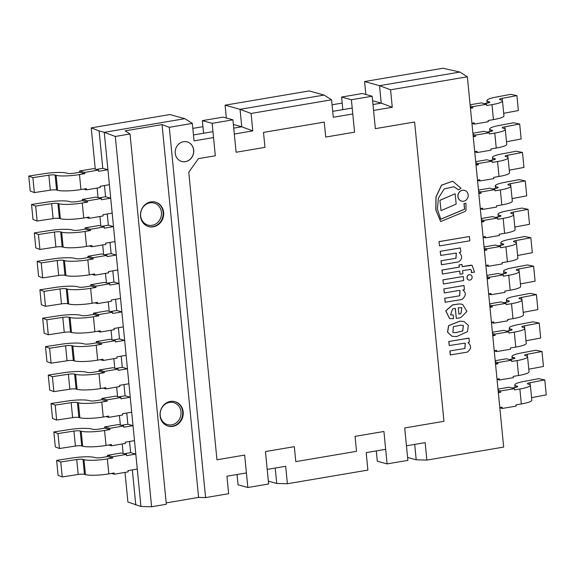 <?xml version="1.0" encoding="UTF-8"?>
<svg xmlns="http://www.w3.org/2000/svg" width="575" height="575" viewBox="0 0 575 575"><rect width="100%" height="100%" fill="white"/><g stroke="black" fill="none" stroke-linecap="round" stroke-linejoin="round"><path stroke-width="0.86" d="M247.847 487.507L268.633 483.985L265.456 451.555L294.321 446.667L295.787 461.632L356.522 451.332L355.055 436.368L383.92 431.48L387.097 463.903L407.883 460.381L404.699 427.951L443.957 421.302L414.611 121.993L375.353 128.649L372.176 96.219L351.39 99.748L354.574 132.171L325.709 137.066L324.235 122.101L263.501 132.394L264.974 147.358L236.102 152.253L232.925 119.83L212.146 123.352L215.323 155.775L198.461 158.635L188.758 172.198L216.955 459.777L244.67 455.084L247.847 487.507L238.05 484.797L237.044 474.526M376.294 450.915L377.301 461.193L387.097 463.903M372.176 96.219L362.379 93.517L341.593 97.038L342.829 109.645M351.39 99.748L341.593 97.038M232.925 119.83L223.129 117.12L202.35 120.642L203.586 133.249M212.146 123.352L202.35 120.642M464.413 343.196L465.268 343.239L464.931 348.464L449.887 350.915L450.283 354.955L467.252 352.123C471.356 348.982 471.601 345.805 467.985 342.592L469.423 342.075L468.934 338.1L448.766 341.514L449.262 345.546L464.413 343.196M465.218 343.225L464.83 348.436M464.931 348.464L449.887 350.915M449.988 350.944L450.383 354.983M469.035 338.129L448.766 341.514M448.874 341.543L449.262 345.546M459.978 321.173L448.673 325.666L447.63 332.228L452.058 336.296L456.744 336.548L467.511 331.624L468.316 325.328L463.917 321.497L459.978 321.173M460.697 325.17L453.344 326.701L452.935 332.465L455.817 332.637L462.774 330.977L463.342 325.5L460.697 325.17M463.867 321.482L459.871 321.145L448.572 325.637L447.53 332.199L452.007 336.282M452.884 332.451L455.716 332.609L462.652 330.963L463.292 325.486M453.186 314.942L450.577 314.949L452.59 308.868L455.335 308.408L456.32 318.413L460.712 317.666L466.943 311.427L462.595 304.355L459.368 303.945L452.683 304.908L445.862 310.852L449.636 318.615L453.553 318.658L453.186 314.942L450.52 314.935M460.898 313.734L461.876 307.747L458.289 307.74L458.908 314.072L460.898 313.734L461.826 307.733M462.544 304.34L459.267 303.916L452.575 304.879L445.754 310.823L449.578 318.6M455.242 308.423L456.32 318.413M458.9 314.029L460.791 313.706M458.598 189.894L461.006 188.255L452.712 181.218L441.607 185.186L436.073 196.923L435.9 209.925L440.666 221.548L464.844 211.557A1.905 1.725 105.5 0 0 466.037 209.652L465.901 203.255L464.09 203.758L464.629 209.235L440.766 219.262L437.424 209.163L438.409 198.095L444.216 188.888L453.927 186.767L458.598 189.894L453.876 186.753M440.666 221.548L435.8 209.897L435.972 196.894L441.507 185.157L452.654 181.204M465.901 203.255L463.982 203.73L464.521 209.207L440.73 219.204M459.267 290.411L460 290.54L459.705 295.809L444.741 298.238L445.136 302.27L462.084 299.446C466.073 295.708 466.325 292.567 462.832 290.008L464.471 289.534L463.975 285.502L443.814 288.916L444.31 292.984L459.267 290.411M459.95 290.526L459.605 295.787M459.705 295.809L444.741 298.238M444.842 298.267L445.237 302.299M464.075 285.531L443.814 288.916M443.914 288.945L444.31 292.984M469.818 269.395C471.284 269.531 471.831 270.609 471.457 272.636L474.504 272.119L472.068 265.269L462.207 266.663L461.991 264.486L459.137 264.974L459.346 267.152L442.046 270.085L442.434 274.031L459.734 271.098L460.043 274.232L462.904 273.743L462.595 270.617L470.278 269.474M471.457 272.636L471.356 272.607C471.73 270.581 471.184 269.502 469.71 269.366M470.4 265.276L462.199 266.62M472.018 265.255L470.293 265.248M461.991 264.486L459.03 264.946L459.245 267.123L441.938 270.056L442.434 274.031M459.641 271.12L460.043 274.232M458.412 261.941C462.429 259.26 462.695 256.127 459.209 252.533L460.848 252.008L460.345 247.918L440.191 251.333L440.694 255.422L456.349 253.072L455.982 258.283L441.025 260.777L441.42 264.773L458.412 261.941M460.446 247.94L440.191 251.333M440.299 251.361L440.694 255.422M456.298 253.057L455.874 258.254M455.982 258.283L441.025 260.777M441.133 260.798L441.521 264.802M470.285 274.742A2.746 2.494 105.5 0 0 467.101 276.719A2.746 2.494 105.5 0 0 468.826 280.047M469.876 280.104A2.746 2.494 105.5 0 0 470.343 274.757A2.746 2.494 105.5 0 0 467.202 276.74A2.746 2.494 105.5 0 0 469.876 280.104M464.543 190.347A5.585 5.067 105.5 0 0 464.485 190.332A5.585 5.067 105.5 0 0 458.117 194.364A5.585 5.067 105.5 0 0 461.509 201.099A5.585 5.067 105.5 0 0 461.56 201.106M463.637 201.221A5.585 5.067 105.5 0 0 468.187 195.989A5.585 5.067 105.5 0 0 464.593 190.361A5.585 5.067 105.5 0 0 458.217 194.393A5.585 5.067 105.5 0 0 461.617 201.128A5.585 5.067 105.5 0 0 463.637 201.221M443.426 283.964L463.673 280.535L463.27 276.46L442.923 279.86L443.426 283.964L442.923 279.86M463.27 276.46L443.023 279.888M439.918 200.272L441.032 210.63L456.169 204.096L455.156 193.768L439.918 200.272L441.032 210.63M455.156 193.768L440.019 200.301M439.544 245.935L469.832 240.803L469.408 236.512L439.02 241.615L439.544 245.935L439.02 241.615M469.408 236.512L439.128 241.644M470.35 107.223L472.787 107.899L470.458 108.294M470.228 105.98L472.664 106.655L486.522 104.305L486.644 105.548L491.992 104.643A17.789 2.925 -5.6 0 0 502.478 100.913A17.789 2.925 -5.6 0 0 500.94 99.906L499.97 99.64A5.082 0.834 174.4 0 1 499.531 99.353A5.082 0.834 174.4 0 1 502.126 98.354L516.903 95.587L510.758 94.336L495.988 97.11A17.789 2.925 174.4 0 0 486.888 100.589A17.789 2.925 174.4 0 0 488.419 101.595L489.397 101.868A5.082 0.834 -5.6 0 1 489.835 102.156A5.082 0.834 -5.6 0 1 486.838 103.22L484.207 103.665M471.924 123.258L474.253 122.863L474.375 124.114L471.938 123.438M474.375 124.114L488.232 121.763L488.11 120.52L493.458 119.607A17.789 2.925 -5.6 0 0 503.944 115.877L502.478 100.913M472.664 106.655L472.787 107.899M486.522 104.305L481.368 102.882L470.113 104.787M503.693 113.304L518.37 110.551L516.903 95.587M473.139 135.657L475.575 136.333L473.247 136.728M473.017 134.413L475.453 135.089L489.311 132.739L489.433 133.982L494.78 133.077A17.789 2.925 -5.6 0 0 505.267 129.346A17.789 2.925 -5.6 0 0 503.729 128.34L502.758 128.074A5.082 0.834 174.4 0 1 502.32 127.787A5.082 0.834 174.4 0 1 504.915 126.788L519.692 124.02L513.547 122.77L498.777 125.544A17.789 2.925 174.4 0 0 489.67 129.023A17.789 2.925 174.4 0 0 491.208 130.029L492.186 130.302A5.082 0.834 -5.6 0 1 492.624 130.59A5.082 0.834 -5.6 0 1 489.627 131.653L486.996 132.099M474.713 151.692L477.042 151.297L477.164 152.548L474.727 151.872M477.164 152.548L491.021 150.197L490.899 148.954L496.247 148.041A17.789 2.925 -5.6 0 0 506.733 144.311L505.267 129.346M475.453 135.089L475.575 136.333M489.311 132.739L484.157 131.316L472.902 133.22M506.482 141.737L521.158 138.985L519.692 124.02M475.927 164.098L478.364 164.766L476.035 165.162M475.805 162.847L478.242 163.523L492.099 161.173L492.222 162.423L497.569 161.51A17.789 2.925 -5.6 0 0 508.056 157.78A17.789 2.925 -5.6 0 0 506.518 156.774L505.54 156.508A5.082 0.834 174.4 0 1 505.102 156.22A5.082 0.834 174.4 0 1 507.703 155.221L522.481 152.454L516.336 151.203L501.565 153.978A17.789 2.925 174.4 0 0 492.459 157.464A17.789 2.925 174.4 0 0 493.997 158.463L494.967 158.736A5.082 0.834 -5.6 0 1 495.413 159.023A5.082 0.834 -5.6 0 1 492.416 160.087L489.785 160.533M477.502 180.126L479.83 179.731L479.952 180.981L477.516 180.306M479.952 180.981L493.81 178.631L493.688 177.388L499.035 176.475A17.789 2.925 -5.6 0 0 509.522 172.744L508.056 157.78M478.242 163.523L478.364 164.766M492.099 161.173L486.939 159.749L475.69 161.654M509.27 170.171L523.947 167.418L522.481 152.454M478.716 192.532L481.153 193.2L478.817 193.595M478.594 191.281L481.031 191.957L494.888 189.606L495.01 190.857L500.358 189.944A17.789 2.925 -5.6 0 0 510.837 186.214A17.789 2.925 -5.6 0 0 509.306 185.208L508.329 184.942A5.082 0.834 174.4 0 1 507.89 184.654A5.082 0.834 174.4 0 1 510.492 183.662L525.27 180.888L519.124 179.637L504.354 182.412A17.789 2.925 174.4 0 0 495.247 185.897A17.789 2.925 174.4 0 0 496.786 186.897L497.756 187.17A5.082 0.834 -5.6 0 1 498.194 187.457A5.082 0.834 -5.6 0 1 495.204 188.521L492.574 188.967M480.29 208.56L482.619 208.164L482.741 209.415L480.305 208.739M482.741 209.415L496.599 207.065L496.477 205.821L501.824 204.916A17.789 2.925 -5.6 0 0 512.311 201.178L510.837 186.214M481.031 191.957L481.153 193.2M494.888 189.606L489.728 188.183L478.479 190.088M512.059 198.605L526.736 195.852L525.27 180.888M481.505 220.965L483.942 221.634L481.606 222.029M481.383 219.715L483.819 220.39L497.67 218.04L497.799 219.291L503.147 218.378A17.789 2.925 -5.6 0 0 513.626 214.647A17.789 2.925 -5.6 0 0 512.095 213.648L511.118 213.375A5.082 0.834 174.4 0 1 510.679 213.088A5.082 0.834 174.4 0 1 513.281 212.096L528.051 209.322L521.913 208.071L507.136 210.845A17.789 2.925 174.4 0 0 498.036 214.331A17.789 2.925 174.4 0 0 499.574 215.33L500.545 215.603A5.082 0.834 -5.6 0 1 500.983 215.891A5.082 0.834 -5.6 0 1 497.993 216.955L495.363 217.4M483.072 237.001L485.408 236.605L485.53 237.849L483.093 237.173M485.53 237.849L499.387 235.498L499.265 234.255L504.613 233.349A17.789 2.925 -5.6 0 0 515.099 229.612L513.626 214.647M483.819 220.39L483.942 221.634M497.67 218.04L492.516 216.617L481.261 218.522M514.841 227.039L529.525 224.286L528.051 209.322M484.294 249.399L486.73 250.068L484.394 250.463M484.172 248.148L486.608 248.824L500.458 246.474L500.581 247.724L505.935 246.812A17.789 2.925 -5.6 0 0 516.415 243.081A17.789 2.925 -5.6 0 0 514.884 242.082L513.906 241.809A5.082 0.834 174.4 0 1 513.468 241.522A5.082 0.834 174.4 0 1 516.07 240.53L530.84 237.755L524.702 236.505L509.924 239.279A17.789 2.925 174.4 0 0 500.825 242.765A17.789 2.925 174.4 0 0 502.363 243.764L503.333 244.037A5.082 0.834 -5.6 0 1 503.772 244.325A5.082 0.834 -5.6 0 1 500.775 245.388L498.151 245.834M485.861 265.434L488.197 265.039L488.319 266.283L485.882 265.607M488.319 266.283L502.176 263.932L502.054 262.689L507.402 261.783A17.789 2.925 -5.6 0 0 517.881 258.046L516.415 243.081M486.608 248.824L486.73 250.068M500.458 246.474L495.305 245.051L484.049 246.955M517.629 255.472L532.313 252.72L530.84 237.755M499.804 407.603L502.133 407.208L502.255 408.451L516.113 406.108L515.991 404.857L521.338 403.952A17.789 2.925 -5.6 0 0 531.825 400.222L530.358 385.257A17.789 2.925 -5.6 0 0 528.82 384.251L527.85 383.978A5.082 0.834 174.4 0 1 527.412 383.69A5.082 0.834 174.4 0 1 530.006 382.698L530.229 384.963M512.088 388.003L514.718 387.557A5.082 0.834 -5.6 0 0 517.716 386.493A5.082 0.834 -5.6 0 0 517.277 386.206L516.3 385.94A17.789 2.925 174.4 0 1 514.769 384.934A17.789 2.925 174.4 0 1 523.868 381.448L538.638 378.673L544.784 379.924L546.25 394.888L531.573 397.648M498.338 392.639L500.667 392.243L498.23 391.568M497.993 389.124L509.249 387.219L514.402 388.643L514.524 389.893L519.872 388.988A17.789 2.925 -5.6 0 0 530.358 385.257M514.402 388.643L500.545 390.993L500.667 392.243M544.784 379.924L530.006 382.698M500.545 390.993L498.108 390.317M499.819 407.783L502.255 408.451M497.016 379.169L499.344 378.774L499.467 380.018L513.324 377.667L513.202 376.424L518.549 375.518A17.789 2.925 -5.6 0 0 529.036 371.788L527.57 356.823A17.789 2.925 -5.6 0 0 526.032 355.817L525.061 355.544A5.082 0.834 174.4 0 1 524.623 355.257A5.082 0.834 174.4 0 1 527.217 354.265L527.44 356.529M509.299 359.569L511.93 359.123A5.082 0.834 -5.6 0 0 514.927 358.06A5.082 0.834 -5.6 0 0 514.488 357.772L513.511 357.506A17.789 2.925 174.4 0 1 511.98 356.5A17.789 2.925 174.4 0 1 521.079 353.014L535.85 350.24L541.995 351.49L543.461 366.455L528.784 369.207M495.549 364.205L497.878 363.81L495.442 363.134M495.204 360.69L506.46 358.786L511.613 360.209L511.736 361.459L517.083 360.554A17.789 2.925 -5.6 0 0 527.57 356.823M511.613 360.209L497.756 362.559L497.878 363.81M541.995 351.49L527.217 354.265M497.756 362.559L495.319 361.883M497.03 379.349L499.467 380.018M494.227 350.736L496.563 350.34L496.685 351.584L510.535 349.233L510.413 347.99L515.768 347.084A17.789 2.925 -5.6 0 0 526.247 343.354L524.781 328.382A17.789 2.925 -5.6 0 0 523.243 327.383L522.273 327.11A5.082 0.834 174.4 0 1 521.834 326.823A5.082 0.834 174.4 0 1 524.436 325.831L524.652 328.095M506.51 331.135L509.141 330.69A5.082 0.834 -5.6 0 0 512.138 329.626A5.082 0.834 -5.6 0 0 511.7 329.338L510.722 329.072A17.789 2.925 174.4 0 1 509.191 328.066A17.789 2.925 174.4 0 1 518.291 324.58L533.068 321.806L539.206 323.057L540.673 338.021L525.996 340.774M492.761 335.771L495.089 335.376L492.653 334.7M492.416 332.257L503.671 330.352L508.825 331.775L508.947 333.026L514.294 332.12A17.789 2.925 -5.6 0 0 524.781 328.382M508.825 331.775L494.967 334.125L495.089 335.376M539.206 323.057L524.436 325.831M494.967 334.125L492.531 333.45M494.241 350.908L496.685 351.584M491.438 322.302L493.774 321.907L493.896 323.15L507.747 320.8L507.624 319.556L512.979 318.651A17.789 2.925 -5.6 0 0 523.458 314.92L521.992 299.949A17.789 2.925 -5.6 0 0 520.454 298.95L519.484 298.677A5.082 0.834 174.4 0 1 519.045 298.389A5.082 0.834 174.4 0 1 521.647 297.397L521.87 299.661M503.722 302.702L506.352 302.256A5.082 0.834 -5.6 0 0 509.349 301.192A5.082 0.834 -5.6 0 0 508.911 300.905L507.933 300.639A17.789 2.925 174.4 0 1 506.402 299.632A17.789 2.925 174.4 0 1 515.502 296.147L530.279 293.372L536.418 294.623L537.884 309.587L523.207 312.34M489.972 307.338L492.301 306.942L489.864 306.267M489.627 303.823L500.882 301.918L506.036 303.341L506.158 304.592L511.513 303.686A17.789 2.925 -5.6 0 0 521.992 299.949M506.036 303.341L492.178 305.692L492.301 306.942M536.418 294.623L521.647 297.397M492.178 305.692L489.742 305.016M491.46 322.474L493.896 323.15M488.649 293.868L490.985 293.473L491.107 294.716L504.958 292.366L504.836 291.123L510.19 290.217A17.789 2.925 -5.6 0 0 520.67 286.487L519.203 271.515A17.789 2.925 -5.6 0 0 517.665 270.516L516.695 270.243A5.082 0.834 174.4 0 1 516.257 269.955A5.082 0.834 174.4 0 1 518.858 268.963L519.081 271.228M500.933 274.268L503.563 273.822A5.082 0.834 -5.6 0 0 506.561 272.758A5.082 0.834 -5.6 0 0 506.122 272.471L505.152 272.198A17.789 2.925 174.4 0 1 503.614 271.199A17.789 2.925 174.4 0 1 512.713 267.713L527.491 264.938L533.629 266.189L535.095 281.153L520.418 283.906M487.183 278.897L489.519 278.501L487.082 277.833M486.838 275.389L498.094 273.484L503.247 274.908L503.369 276.158L508.724 275.252A17.789 2.925 -5.6 0 0 519.203 271.515M503.247 274.908L489.397 277.258L489.519 278.501M533.629 266.189L518.858 268.963M489.397 277.258L486.96 276.582M488.671 294.041L491.107 294.716M213.533 137.562L194.041 140.868L192.33 123.402L184.848 118.673L169.898 114.54L91.224 127.88L99.101 130.913L102.767 168.324L107.92 169.747L98.684 171.314L98.562 170.071L84.705 172.414L84.827 173.664L79.673 172.241L74.326 173.147A5.082 0.834 174.4 0 1 67.642 173.355L66.671 173.089A17.789 2.925 -5.6 0 0 44.728 173.6L28.75 176.043L32.883 177.632L48.853 175.195A5.082 0.834 -5.6 0 1 55.121 175.044L56.098 175.317A17.789 2.925 174.4 0 0 79.479 174.57L84.827 173.664M102.767 168.324L96.248 169.431M107.92 169.747L109.394 184.712L100.151 186.278L100.273 187.529L86.422 189.879L86.3 188.629L80.946 189.534A17.789 2.925 174.4 0 1 57.565 190.282L56.594 190.009A5.082 0.834 -5.6 0 0 50.32 190.16L48.853 175.195M84.705 172.414L79.551 170.991L79.673 172.241M79.551 170.991L93.409 168.64L98.562 170.071M32.883 177.632L34.349 192.596L30.216 191.008L28.75 176.043M34.349 192.596L50.32 190.16M83.576 189.089L86.422 189.879M104.456 185.553L105.556 196.758L110.709 198.181L101.473 199.748L101.351 198.504L87.493 200.847L87.616 202.098L82.462 200.675L77.115 201.581A5.082 0.834 174.4 0 1 70.43 201.789L69.46 201.523A17.789 2.925 -5.6 0 0 47.509 202.033L31.539 204.477L35.664 206.066L51.642 203.629A5.082 0.834 -5.6 0 1 57.91 203.478L58.887 203.751A17.789 2.925 174.4 0 0 82.268 203.004L87.616 202.098M105.556 196.758L99.037 197.865M110.709 198.181L112.175 213.145L102.939 214.712L103.062 215.963L89.211 218.313L89.089 217.062L83.734 217.968A17.789 2.925 174.4 0 1 60.353 218.716L59.383 218.443A5.082 0.834 -5.6 0 0 53.108 218.593L51.642 203.629M87.493 200.847L82.34 199.424L82.462 200.675M82.34 199.424L96.198 197.074L101.351 198.504M35.664 206.066L37.138 221.03L33.005 219.442L31.539 204.477M37.138 221.03L53.108 218.593M86.365 217.522L89.211 218.313M107.245 213.986L108.344 225.192L113.498 226.615L104.262 228.182L104.14 226.938L90.282 229.288L90.404 230.532L85.251 229.109L79.903 230.014A5.082 0.834 174.4 0 1 73.219 230.223L72.249 229.957A17.789 2.925 -5.6 0 0 50.298 230.467L34.328 232.911L38.453 234.499L54.431 232.063A5.082 0.834 -5.6 0 1 60.698 231.912L61.676 232.185A17.789 2.925 174.4 0 0 85.057 231.438L90.404 230.532M108.344 225.192L101.825 226.298M113.498 226.615L114.964 241.586L105.728 243.146L105.85 244.397L91.993 246.747L91.871 245.496L86.523 246.402A17.789 2.925 174.4 0 1 63.142 247.149L62.165 246.876A5.082 0.834 -5.6 0 0 55.897 247.027L54.431 232.063M90.282 229.288L85.129 227.858L85.251 229.109M85.129 227.858L98.986 225.508L104.14 226.938M38.453 234.499L39.919 249.464L35.794 247.875L34.328 232.911M39.919 249.464L55.897 247.027M89.154 245.956L91.993 246.747M110.033 242.42L111.133 253.625L116.287 255.048L107.051 256.615L106.928 255.372L93.071 257.722L93.193 258.966L88.04 257.543L82.692 258.448A5.082 0.834 174.4 0 1 76.008 258.657L75.038 258.391A17.789 2.925 -5.6 0 0 53.087 258.901L37.116 261.345L41.242 262.933L57.22 260.497A5.082 0.834 -5.6 0 1 63.487 260.346L64.465 260.619A17.789 2.925 174.4 0 0 87.846 259.871L93.193 258.966M111.133 253.625L104.614 254.732M116.287 255.048L117.753 270.02L108.517 271.58L108.639 272.83L94.782 275.181L94.659 273.93L89.312 274.836A17.789 2.925 174.4 0 1 65.931 275.583L64.953 275.31A5.082 0.834 -5.6 0 0 58.686 275.461L57.22 260.497M93.071 257.722L87.917 256.292L88.04 257.543M87.917 256.292L101.775 253.942L106.928 255.372M41.242 262.933L42.708 277.897L38.583 276.309L37.116 261.345M42.708 277.897L58.686 275.461M91.942 274.39L94.782 275.181M112.822 270.854L113.922 282.059L119.075 283.482L109.839 285.049L109.717 283.806L95.86 286.156L95.982 287.399L90.828 285.976L85.474 286.882A5.082 0.834 174.4 0 1 78.797 287.098L77.826 286.824A17.789 2.925 -5.6 0 0 55.876 287.335L39.905 289.778L44.031 291.367L60.008 288.93A5.082 0.834 -5.6 0 1 66.276 288.779L67.253 289.053A17.789 2.925 174.4 0 0 90.634 288.305L95.982 287.399M113.922 282.059L107.403 283.166M119.075 283.482L120.542 298.454L111.306 300.013L111.428 301.264L97.57 303.614L97.448 302.364L92.101 303.269A17.789 2.925 174.4 0 1 68.72 304.017L67.742 303.751A5.082 0.834 -5.6 0 0 61.475 303.895L60.008 288.93M95.86 286.156L90.706 284.726L90.828 285.976M90.706 284.726L104.564 282.375L109.717 283.806M44.031 291.367L45.497 306.331L41.371 304.743L39.905 289.778M45.497 306.331L61.475 303.895M94.731 302.824L97.57 303.614M115.611 299.287L116.711 310.493L121.864 311.923L112.628 313.483L112.506 312.239L98.648 314.59L98.771 315.833L93.617 314.41L88.263 315.316A5.082 0.834 174.4 0 1 81.585 315.531L80.608 315.258A17.789 2.925 -5.6 0 0 58.664 315.776L42.687 318.212L46.819 319.801L62.797 317.364A5.082 0.834 -5.6 0 1 69.065 317.213L70.035 317.486A17.789 2.925 174.4 0 0 93.423 316.739L98.771 315.833M116.711 310.493L110.192 311.6M121.864 311.923L123.33 326.887L114.094 328.454L114.217 329.698L100.359 332.048L100.237 330.798L94.889 331.703A17.789 2.925 174.4 0 1 71.508 332.451L70.531 332.185A5.082 0.834 -5.6 0 0 64.263 332.328L62.797 317.364M98.648 314.59L93.495 313.159L93.617 314.41M93.495 313.159L107.345 310.816L112.506 312.239M46.819 319.801L48.286 334.765L44.16 333.177L42.687 318.212M48.286 334.765L64.263 332.328M97.52 331.257L100.359 332.048M129.548 441.456L130.647 452.662L135.801 454.092L137.267 469.056L128.031 470.623L128.153 471.867L114.303 474.217L114.181 472.973L108.826 473.879A17.789 2.925 174.4 0 1 85.445 474.619L84.475 474.353A5.082 0.834 -5.6 0 0 78.2 474.497L62.229 476.941L58.097 475.345L56.63 460.381L72.608 457.944A17.789 2.925 -5.6 0 1 94.552 457.427L95.522 457.7A5.082 0.834 174.4 0 0 102.206 457.484L107.554 456.579L112.707 458.002L107.36 458.915A17.789 2.925 174.4 0 1 83.979 459.655L83.001 459.389A5.082 0.834 -5.6 0 0 76.734 459.533L78.2 474.497M135.801 454.092L126.565 455.659L126.442 454.408L121.289 452.985L107.432 455.335L107.554 456.579M130.647 452.662L124.128 453.768M107.432 455.335L112.585 456.758L126.442 454.408M112.585 456.758L112.707 458.002M56.63 460.381L60.756 461.977L62.229 476.941M60.756 461.977L76.734 459.533M114.303 474.217L111.457 473.433M126.759 413.022L127.858 424.228L133.012 425.658L134.485 440.622L125.242 442.189L125.364 443.433L111.514 445.783L111.392 444.533L106.037 445.445A17.789 2.925 174.4 0 1 82.656 446.186L81.686 445.92A5.082 0.834 -5.6 0 0 75.411 446.063L59.441 448.507L55.308 446.912L53.842 431.947L69.819 429.511A17.789 2.925 -5.6 0 1 91.763 428.993L92.733 429.266A5.082 0.834 174.4 0 0 99.417 429.051L104.765 428.145L109.926 429.568L104.571 430.481A17.789 2.925 174.4 0 1 81.19 431.221L80.22 430.955A5.082 0.834 -5.6 0 0 73.945 431.099L75.411 446.063M133.012 425.658L123.776 427.225L123.654 425.974L118.5 424.551L104.643 426.894L104.765 428.145M127.858 424.228L121.339 425.335M104.643 426.894L109.803 428.325L123.654 425.974M109.803 428.325L109.926 429.568M53.842 431.947L57.974 433.543L59.441 448.507M57.974 433.543L73.945 431.099M111.514 445.783L108.668 445M123.97 384.589L125.07 395.794L130.23 397.224L131.697 412.189L122.461 413.756L122.583 414.999L108.725 417.349L108.603 416.099L103.248 417.012A17.789 2.925 174.4 0 1 79.868 417.752L78.897 417.486A5.082 0.834 -5.6 0 0 72.623 417.63L56.652 420.073L52.519 418.478L51.053 403.513L67.031 401.077A17.789 2.925 -5.6 0 1 88.974 400.559L89.952 400.832A5.082 0.834 174.4 0 0 96.629 400.617L101.976 399.711L107.137 401.134L101.782 402.04A17.789 2.925 174.4 0 1 78.401 402.787L77.431 402.522A5.082 0.834 -5.6 0 0 71.156 402.665L72.623 417.63M130.23 397.224L120.987 398.791L120.865 397.541L115.712 396.118L101.854 398.461L101.976 399.711M125.07 395.794L118.558 396.901M101.854 398.461L107.015 399.891L120.865 397.541M107.015 399.891L107.137 401.134M51.053 403.513L55.186 405.102L56.652 420.073M55.186 405.102L71.156 402.665M108.725 417.349L105.879 416.566M121.181 356.155L122.281 367.36L127.442 368.791L128.908 383.755L119.672 385.322L119.794 386.565L105.937 388.916L105.814 387.665L100.467 388.578A17.789 2.925 174.4 0 1 77.079 389.318L76.108 389.052A5.082 0.834 -5.6 0 0 69.841 389.196L53.863 391.64L49.73 390.044L48.264 375.08L64.242 372.643A17.789 2.925 -5.6 0 1 86.185 372.126L87.163 372.399A5.082 0.834 174.4 0 0 93.84 372.183L99.188 371.277L104.348 372.701L98.993 373.606A17.789 2.925 174.4 0 1 75.612 374.354L74.642 374.088A5.082 0.834 -5.6 0 0 68.368 374.232L69.841 389.196M127.442 368.791L118.198 370.35L118.076 369.107L112.923 367.684L99.065 370.027L99.188 371.277M122.281 367.36L115.769 368.467M99.065 370.027L104.226 371.457L118.076 369.107M104.226 371.457L104.348 372.701M48.264 375.08L52.397 376.668L53.863 391.64M52.397 376.668L68.368 374.232M105.937 388.916L103.09 388.132M118.4 327.721L119.492 338.927L124.653 340.357L126.119 355.321L116.883 356.888L117.005 358.132L103.148 360.482L103.026 359.231L97.678 360.144A17.789 2.925 174.4 0 1 74.29 360.884L73.32 360.618A5.082 0.834 -5.6 0 0 67.052 360.762L51.074 363.199L46.949 361.61L45.475 346.646L61.453 344.209A17.789 2.925 -5.6 0 1 83.397 343.692L84.374 343.965A5.082 0.834 174.4 0 0 91.051 343.749L96.406 342.844L101.559 344.267L96.205 345.173A17.789 2.925 174.4 0 1 72.824 345.92L71.853 345.647A5.082 0.834 -5.6 0 0 65.579 345.798L67.052 360.762M124.653 340.357L115.417 341.917L115.295 340.673L110.134 339.25L96.284 341.593L96.406 342.844M119.492 338.927L112.98 340.033M96.284 341.593L101.437 343.023L115.295 340.673M101.437 343.023L101.559 344.267M45.475 346.646L49.608 348.234L51.074 363.199M49.608 348.234L65.579 345.798M103.148 360.482L100.309 359.691M153.288 226.83A12.707 11.522 105.5 0 0 163.623 214.928A12.707 11.522 105.5 0 0 155.451 202.112A12.707 11.522 105.5 0 0 150.844 201.89A12.707 11.522 105.5 0 0 140.508 213.792A12.707 11.522 105.5 0 0 148.681 226.607A12.707 11.522 105.5 0 0 153.288 226.83M170.408 401.429A12.707 11.522 105.5 0 0 160.073 413.332A12.707 11.522 105.5 0 0 168.245 426.14A12.707 11.522 105.5 0 0 172.852 426.37A12.707 11.522 105.5 0 0 183.188 414.467A12.707 11.522 105.5 0 0 175.016 401.652A12.707 11.522 105.5 0 0 170.408 401.429M193.71 150.125A10.163 9.222 -74.5 0 1 181.765 161.489A10.163 9.222 -74.5 0 1 175.583 149.234A10.163 9.222 -74.5 0 1 187.177 141.896A10.163 9.222 -74.5 0 1 193.71 150.125M246.416 472.93L226.931 476.237L228.642 493.695L205.591 497.605L169.287 127.312L192.33 123.402M267.202 469.408L285.674 466.282L287.385 483.74L367.885 470.091L366.174 452.633L385.667 449.327M406.453 445.805L425.155 442.635L426.866 460.093L503.671 447.077L467.367 76.784L390.562 89.801L392.272 107.259L373.57 110.436M352.784 113.958L333.292 117.257L331.581 99.798L251.081 113.448L252.792 130.906L234.32 134.04M205.591 497.605L198.598 497.411L166.204 502.902M115.295 136.462L151.599 506.755L166.333 504.261L130.029 133.968L115.295 136.462L104.255 132.336L140.94 506.467L104.255 132.336L184.848 118.673L104.255 132.336L99.101 130.913M151.599 506.755L140.94 506.467L127.909 502.011L125.005 472.406M275.217 468.05L276.726 483.453L275.217 468.05M287.385 483.74L276.726 483.453L268.353 481.138M414.697 444.41L416.207 459.806L414.697 444.41M426.866 460.093L416.207 459.806L407.589 457.427M467.367 76.784L459.885 72.055L379.522 85.675L381.232 103.133L372.988 104.535L381.232 103.133L379.522 85.675L459.885 72.055L443.016 68.245L364.572 81.542L379.522 85.675L390.562 89.801M392.272 107.259L381.232 103.133L372.622 100.754M352.209 108.057L332.717 111.356L352.209 108.057M331.581 99.798L324.099 95.069L240.041 109.322L241.752 126.78L233.737 128.139L241.752 126.78L240.041 109.322L324.099 95.069L309.149 90.936L225.091 105.182L240.041 109.322L251.081 113.448M252.792 130.906L241.752 126.78L233.378 124.466M212.958 131.661L193.466 134.967L212.958 131.661M130.029 133.968L125.098 130.848L162.042 124.588L169.287 127.312M162.042 124.588L198.598 497.411M132.336 469.89L135.786 505.044M192.819 128.405L202.939 126.687M226.349 118.004L225.091 105.182M332.07 104.801L342.19 103.083M365.837 94.472L364.572 81.542M91.224 127.88L95.27 169.158M97.125 188.061L98.059 197.592M99.913 216.495L100.848 226.025M102.702 244.928L103.637 254.459M105.491 273.362L106.425 282.893M108.28 301.796L109.214 311.327M111.061 330.23L111.996 339.76M113.85 358.663L114.784 368.194M116.639 387.097L117.573 396.628M119.427 415.531L120.362 425.062M122.216 443.972L123.151 453.495M181.707 161.474A10.163 9.222 105.5 0 0 193.603 150.097A10.163 9.222 105.5 0 0 187.127 141.881M493.458 119.607L491.992 104.643M489.462 102.522L489.397 101.868M488.542 102.853L488.419 101.595M502.349 100.618L502.126 98.354M496.247 148.041L494.78 133.077M492.243 130.956L492.186 130.302M491.33 131.287L491.208 130.029M505.137 129.052L504.915 126.788M499.035 176.475L497.569 161.51M495.032 159.39L494.967 158.736M494.119 159.721L493.997 158.463M507.926 157.485L507.703 155.221M501.824 204.916L500.358 189.944M497.821 187.824L497.756 187.17M496.908 188.154L496.786 186.897M510.715 185.919L510.492 183.662M504.613 233.349L503.147 218.378M500.609 216.257L500.545 215.603M499.697 216.588L499.574 215.33M513.504 214.353L513.281 212.096M507.402 261.783L505.935 246.812M503.398 244.691L503.333 244.037M502.485 245.022L502.363 243.764M516.293 242.794L516.07 240.53M519.872 388.988L521.338 403.952M517.277 386.206L517.342 386.86M516.3 385.94L516.422 387.191M517.083 360.554L518.549 375.518M514.488 357.772L514.553 358.426M513.511 357.506L513.633 358.757M514.294 332.12L515.768 347.084M511.7 329.338L511.764 329.993M510.722 329.072L510.844 330.323M511.513 303.686L512.979 318.651M508.911 300.905L508.976 301.559M507.933 300.639L508.063 301.889M508.724 275.252L510.19 290.217M506.122 272.471L506.187 273.125M505.152 272.198L505.274 273.456M57.565 190.282L56.098 175.317M80.946 189.534L79.479 174.57M56.594 190.009L55.121 175.044M60.353 218.716L58.887 203.751M83.734 217.968L82.268 203.004M59.383 218.443L57.91 203.478M63.142 247.149L61.676 232.185M86.523 246.402L85.057 231.438M62.165 246.876L60.698 231.912M65.931 275.583L64.465 260.619M89.312 274.836L87.846 259.871M64.953 275.31L63.487 260.346M68.72 304.017L67.253 289.053M92.101 303.269L90.634 288.305M67.742 303.751L66.276 288.779M71.508 332.451L70.035 317.486M94.889 331.703L93.423 316.739M70.531 332.185L69.065 317.213M107.36 458.915L108.826 473.879M83.979 459.655L85.445 474.619M83.001 459.389L84.475 474.353M104.571 430.481L106.037 445.445M81.19 431.221L82.656 446.186M80.22 430.955L81.686 445.92M101.782 402.04L103.248 417.012M78.401 402.787L79.868 417.752M77.431 402.522L78.897 417.486M98.993 373.606L100.467 388.578M75.612 374.354L77.079 389.318M74.642 374.088L76.108 389.052M96.205 345.173L97.678 360.144M72.824 345.92L74.29 360.884M71.853 345.647L73.32 360.618M149.931 202.853A11.435 10.372 -74.5 0 1 161.424 212.312A11.435 10.372 -74.5 0 1 152.131 225.299A11.435 10.372 -74.5 0 1 140.645 215.833A11.435 10.372 -74.5 0 1 149.931 202.853M148.422 226.528A12.707 11.522 105.5 0 0 152.77 226.687A12.707 11.522 105.5 0 0 163.092 214.935A12.707 11.522 105.5 0 0 155.192 202.048M171.702 424.839A11.435 10.372 -74.5 0 1 160.209 415.373A11.435 10.372 -74.5 0 1 169.496 402.385A11.435 10.372 -74.5 0 1 180.988 411.851A11.435 10.372 -74.5 0 1 171.702 424.839M167.986 426.068A12.707 11.522 105.5 0 0 172.335 426.226A12.707 11.522 105.5 0 0 182.656 414.467A12.707 11.522 105.5 0 0 174.757 401.587M487.14 103.169L486.888 100.589M489.929 131.603L489.67 129.023M492.71 160.037L492.459 157.464M495.499 188.471L495.247 185.897M498.288 216.904L498.036 214.331M501.077 245.338L500.825 242.765M515.02 387.507L514.769 384.934M512.232 359.073L511.98 356.5M509.443 330.639L509.191 328.066M506.654 302.206L506.402 299.632M503.865 273.772L503.614 271.199"/></g></svg>
